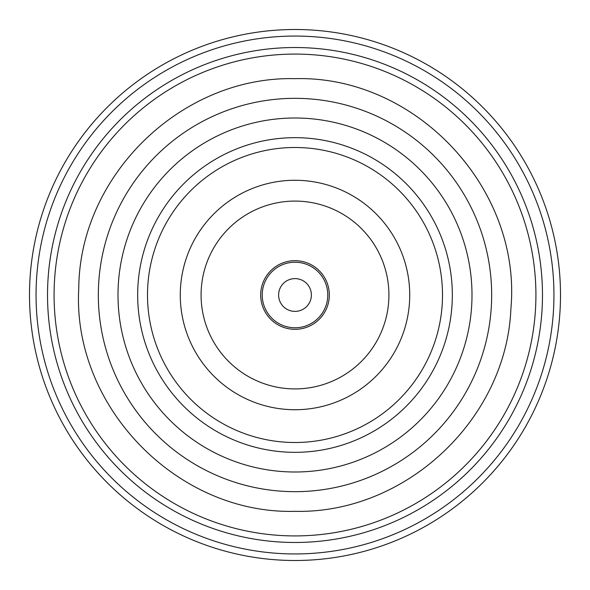<?xml version="1.0" encoding="UTF-8"?>
<svg xmlns="http://www.w3.org/2000/svg" width="590" height="590" viewBox="0 0 590 590"><rect width="100%" height="100%" fill="white"/><g stroke="black" fill="none" stroke-linecap="round" stroke-linejoin="round"><path stroke-width="0.89" d="M295 535.919A240.919 240.919 0 0 0 535.919 295A240.919 240.919 0 0 0 295 54.081A240.919 240.919 0 0 0 54.081 295A240.919 240.919 0 0 0 295 535.919M295 47.525A247.476 247.476 0 0 1 542.476 295A247.476 247.476 0 0 1 295 542.476A247.476 247.476 0 0 1 47.525 295A247.476 247.476 0 0 1 295 47.525M295 553.944A258.944 258.944 0 0 0 553.944 295A258.944 258.944 0 0 0 295 36.056A258.944 258.944 0 0 0 36.056 295A258.944 258.944 0 0 0 295 553.944M295 29.5A265.5 265.5 0 0 1 560.5 295A265.5 265.5 0 0 1 295 560.5A265.5 265.5 0 0 1 29.5 295A265.5 265.5 0 0 1 295 29.5M295 327.775A32.775 32.775 0 0 0 327.775 295A32.775 32.775 0 0 0 295 262.226A32.775 32.775 0 0 0 262.226 295A32.775 32.775 0 0 0 295 327.775A32.775 32.775 0 0 1 262.226 295A32.775 32.775 0 0 1 295 262.226M295 388.913A93.913 93.913 0 0 0 388.913 295A93.913 93.913 0 0 0 295 201.087A93.913 93.913 0 0 0 201.087 295A93.913 93.913 0 0 0 295 388.913M295 180.275A114.726 114.726 0 0 0 180.275 295A114.726 114.726 0 0 0 295 409.726A114.726 114.726 0 0 0 409.726 295A114.726 114.726 0 0 0 295 180.275M295 147.5A147.5 147.5 0 0 0 147.5 295A147.5 147.5 0 0 0 295 442.5A147.5 147.5 0 0 0 442.5 295A147.5 147.5 0 0 0 295 147.5M295 137.669A157.331 157.331 0 0 0 137.669 295A157.331 157.331 0 0 0 295 452.331A157.331 157.331 0 0 0 452.331 295A157.331 157.331 0 0 0 295 137.669M295 491.669A196.669 196.669 0 0 0 491.669 295A196.669 196.669 0 0 0 295 98.331A196.669 196.669 0 0 0 98.331 295A196.669 196.669 0 0 0 295 491.669A196.669 196.669 0 0 0 491.669 295A196.669 196.669 0 0 0 295 98.331M295 311.387A16.387 16.387 0 0 0 311.387 295A16.387 16.387 0 0 0 295 278.613A16.387 16.387 0 0 0 278.613 295A16.387 16.387 0 0 0 295 311.387M295 260.684A34.316 34.316 0 0 0 260.684 295A34.316 34.316 0 0 0 295 329.316A34.316 34.316 0 0 0 329.316 295A34.316 34.316 0 0 0 295 260.684M295 472A177 177 0 0 0 472 295A177 177 0 0 0 295 118A177 177 0 0 0 118 295A177 177 0 0 0 295 472M295 78.669C415.603 75.262 521.877 188.431 510.903 308.585C506.545 419.18 405.654 513.927 295 511.331C176.904 514.524 71.877 406.141 78.772 288.208C79.547 175.053 181.882 75.881 295 78.669"/></g></svg>
